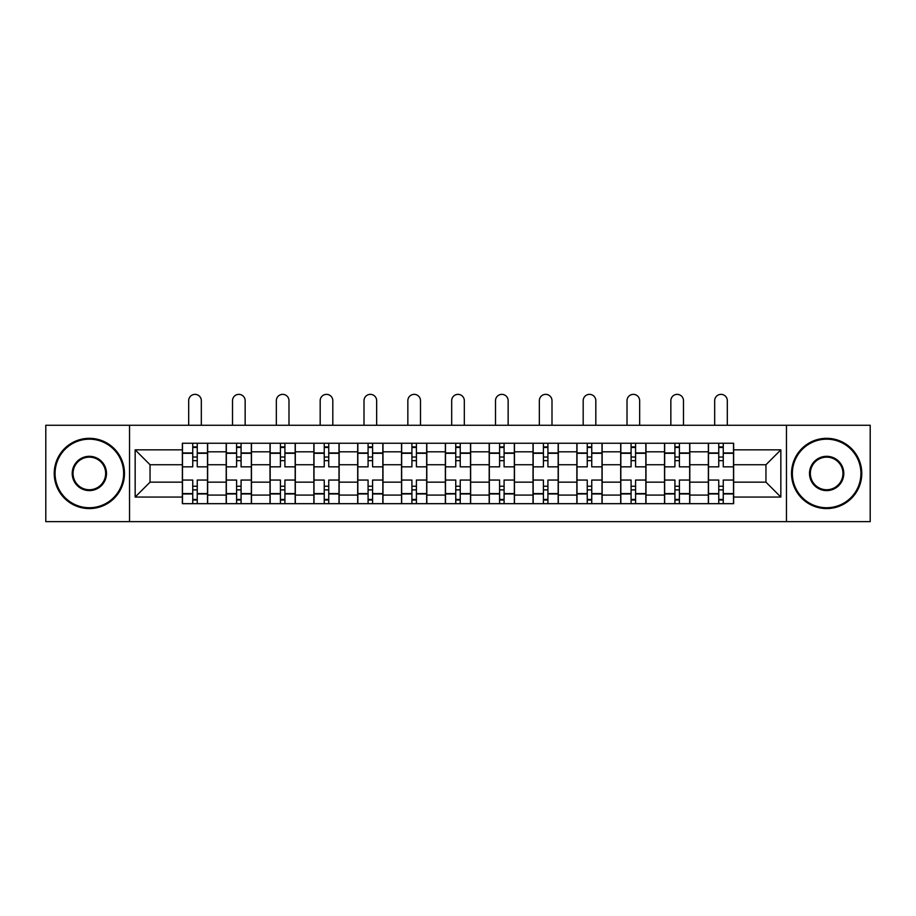 <?xml version="1.0" encoding="UTF-8"?>
<svg xmlns="http://www.w3.org/2000/svg" width="916" height="916" viewBox="0 0 916 916"><rect width="100%" height="100%" fill="white"/><g stroke="black" fill="none" stroke-linecap="round" stroke-linejoin="round"><path stroke-width="1.37" d="M786.466 521.639L870.2 521.639L870.2 425.264L45.8 425.264L45.8 521.639L786.466 521.639L786.466 425.264M226.195 503.663L226.195 451.817L207.646 451.817L207.646 503.663M207.646 451.817L207.646 443.252M226.195 451.817L226.195 443.252M251.476 443.252L251.476 503.663M270.025 503.663L270.025 443.252M295.307 443.252L295.307 503.663M313.856 503.663L313.856 443.252M339.149 443.252L339.149 503.663M357.687 503.663L357.687 443.252M382.98 443.252L382.98 503.663M401.517 503.663L401.517 443.252M426.81 443.252L426.81 503.663M445.359 503.663L445.359 443.252M470.641 443.252L470.641 503.663M489.19 503.663L489.19 443.252M514.483 443.252L514.483 503.663M533.02 503.663L533.02 443.252M558.313 443.252L558.313 503.663M576.851 503.663L576.851 443.252M602.144 443.252L602.144 503.663M620.693 503.663L620.693 443.252M645.975 443.252L645.975 503.663M664.524 503.663L664.524 443.252M689.805 443.252L689.805 503.663M708.354 503.663L708.354 443.252M708.354 482.16L689.805 482.16M664.524 482.16L645.975 482.16M620.693 482.16L602.144 482.16M576.851 482.16L558.313 482.16M533.02 482.16L514.483 482.16M489.19 482.16L470.641 482.16M445.359 482.16L426.81 482.16M401.517 482.16L382.98 482.16M357.687 482.16L339.149 482.16M313.856 482.16L295.307 482.16M270.025 482.16L251.476 482.16M226.195 482.16L207.646 482.16M708.354 464.744L689.805 464.744M664.524 464.744L645.975 464.744M620.693 464.744L602.144 464.744M576.851 464.744L558.313 464.744M533.02 464.744L514.483 464.744M489.19 464.744L470.641 464.744M445.359 464.744L426.81 464.744M401.517 464.744L382.98 464.744M357.687 464.744L339.149 464.744M313.856 464.744L295.307 464.744M270.025 464.744L251.476 464.744M226.195 464.744L207.646 464.744M150.041 482.16L182.353 482.16L182.353 464.744L150.041 464.744L150.041 482.16L135.156 497.056L135.156 449.848L182.353 449.848L182.353 464.744M733.647 464.744L733.647 482.16L765.959 482.16L765.959 464.744L733.647 464.744L733.647 443.252L182.353 443.252L182.353 449.848M733.647 449.848L780.844 449.848L780.844 497.056L733.647 497.056L733.647 482.16M182.353 482.16L182.353 503.663L733.647 503.663L733.647 497.056M182.353 497.056L135.156 497.056M129.534 521.639L129.534 425.264M197.249 499.449L192.749 499.449M192.749 447.466L197.249 447.466M241.08 499.449L236.591 499.449M236.591 447.466L241.08 447.466M284.91 499.449L280.422 499.449M280.422 447.466L284.91 447.466M328.752 499.449L324.253 499.449M324.253 447.466L328.752 447.466M372.583 499.449L368.083 499.449M368.083 447.466L372.583 447.466M416.414 499.449L411.914 499.449M411.914 447.466L416.414 447.466M460.244 499.449L455.756 499.449M455.756 447.466L460.244 447.466M504.086 499.449L499.586 499.449M499.586 447.466L504.086 447.466M547.917 499.449L543.417 499.449M543.417 447.466L547.917 447.466M591.747 499.449L587.248 499.449M587.248 447.466L591.747 447.466M635.578 499.449L631.09 499.449M631.09 447.466L635.578 447.466M679.409 499.449L674.92 499.449M674.92 447.466L679.409 447.466M723.251 499.449L718.751 499.449M718.751 447.466L723.251 447.466M135.156 449.848L150.041 464.744M765.959 482.16L780.844 497.056M765.959 464.744L780.844 449.848M207.508 503.663L207.508 466.851L197.249 466.851L197.249 443.252M192.749 443.252L192.749 466.851L182.502 466.851L182.502 443.252M201.325 425.264L201.325 400.681A6.32 6.32 0 0 0 195.005 394.361A6.32 6.32 0 0 0 188.685 400.681L188.685 425.264M207.508 466.851L207.508 443.252M182.502 503.663L182.502 480.053L192.749 480.053L192.749 503.663M197.249 503.663L197.249 480.053L207.508 480.053M192.749 460.668L197.249 460.668M182.502 480.053L182.502 466.851M197.249 486.236L192.749 486.236M197.249 500.01L192.749 500.01M192.749 489.888L197.249 489.888M197.249 457.015L192.749 457.015M192.749 446.905L197.249 446.905M251.339 503.663L251.339 466.851L241.08 466.851L241.08 443.252M236.591 443.252L236.591 466.851L226.332 466.851L226.332 443.252M245.156 425.264L245.156 400.681A6.32 6.32 0 0 0 238.836 394.361A6.32 6.32 0 0 0 232.515 400.681L232.515 425.264M251.339 466.851L251.339 443.252M226.332 503.663L226.332 480.053L236.591 480.053L236.591 503.663M241.08 503.663L241.08 480.053L251.339 480.053M236.591 460.668L241.08 460.668M226.332 480.053L226.332 466.851M241.08 486.236L236.591 486.236M241.08 500.01L236.591 500.01M236.591 489.888L241.08 489.888M241.08 457.015L236.591 457.015M236.591 446.905L241.08 446.905M295.17 503.663L295.17 466.851L284.91 466.851L284.91 443.252M280.422 443.252L280.422 466.851L270.163 466.851L270.163 443.252M288.987 425.264L288.987 400.681A6.32 6.32 0 0 0 282.666 394.361A6.32 6.32 0 0 0 276.346 400.681L276.346 425.264M295.17 466.851L295.17 443.252M270.163 503.663L270.163 480.053L280.422 480.053L280.422 503.663M284.91 503.663L284.91 480.053L295.17 480.053M280.422 460.668L284.91 460.668M270.163 480.053L270.163 466.851M284.91 486.236L280.422 486.236M284.91 500.01L280.422 500.01M280.422 489.888L284.91 489.888M284.91 457.015L280.422 457.015M280.422 446.905L284.91 446.905M339 503.663L339 466.851L328.752 466.851L328.752 443.252M324.253 443.252L324.253 466.851L313.993 466.851L313.993 443.252M332.817 425.264L332.817 400.681A6.32 6.32 0 0 0 326.497 394.361A6.32 6.32 0 0 0 320.176 400.681L320.176 425.264M339 466.851L339 443.252M313.993 503.663L313.993 480.053L324.253 480.053L324.253 503.663M328.752 503.663L328.752 480.053L339 480.053M324.253 460.668L328.752 460.668M313.993 480.053L313.993 466.851M328.752 486.236L324.253 486.236M328.752 500.01L324.253 500.01M324.253 489.888L328.752 489.888M328.752 457.015L324.253 457.015M324.253 446.905L328.752 446.905M382.842 503.663L382.842 466.851L372.583 466.851L372.583 443.252M368.083 443.252L368.083 466.851L357.835 466.851L357.835 443.252M376.659 425.264L376.659 400.681A6.32 6.32 0 0 0 370.339 394.361A6.32 6.32 0 0 0 364.007 400.681L364.007 425.264M382.842 466.851L382.842 443.252M357.835 503.663L357.835 480.053L368.083 480.053L368.083 503.663M372.583 503.663L372.583 480.053L382.842 480.053M368.083 460.668L372.583 460.668M357.835 480.053L357.835 466.851M372.583 486.236L368.083 486.236M372.583 500.01L368.083 500.01M368.083 489.888L372.583 489.888M372.583 457.015L368.083 457.015M368.083 446.905L372.583 446.905M426.673 503.663L426.673 466.851L416.414 466.851L416.414 443.252M411.914 443.252L411.914 466.851L401.666 466.851L401.666 443.252M420.49 425.264L420.49 400.681A6.32 6.32 0 0 0 414.169 394.361A6.32 6.32 0 0 0 407.849 400.681L407.849 425.264M426.673 466.851L426.673 443.252M401.666 503.663L401.666 480.053L411.914 480.053L411.914 503.663M416.414 503.663L416.414 480.053L426.673 480.053M411.914 460.668L416.414 460.668M401.666 480.053L401.666 466.851M416.414 486.236L411.914 486.236M416.414 500.01L411.914 500.01M411.914 489.888L416.414 489.888M416.414 457.015L411.914 457.015M411.914 446.905L416.414 446.905M89.356 507.739A34.281 34.281 0 0 0 123.637 473.457A34.281 34.281 0 0 0 89.356 439.176A34.281 34.281 0 0 0 55.075 473.457A34.281 34.281 0 0 0 89.356 507.739M89.356 438.329A35.117 35.117 0 0 1 124.473 473.457A35.117 35.117 0 0 1 89.356 508.575A35.117 35.117 0 0 1 54.227 473.457A35.117 35.117 0 0 1 89.356 438.329M89.356 490.598A17.141 17.141 0 0 1 72.215 473.457A17.141 17.141 0 0 1 89.356 456.317A17.141 17.141 0 0 1 106.496 473.457A17.141 17.141 0 0 1 89.356 490.598M89.356 457.153A16.293 16.293 0 0 0 73.051 473.457A16.293 16.293 0 0 0 89.356 489.751A16.293 16.293 0 0 0 105.649 473.457A16.293 16.293 0 0 0 89.356 457.153M826.644 507.739A34.281 34.281 0 0 0 860.925 473.457A34.281 34.281 0 0 0 826.644 439.176A34.281 34.281 0 0 0 792.363 473.457A34.281 34.281 0 0 0 826.644 507.739M826.644 438.329A35.117 35.117 0 0 1 861.773 473.457A35.117 35.117 0 0 1 826.644 508.575A35.117 35.117 0 0 1 791.527 473.457A35.117 35.117 0 0 1 826.644 438.329M826.644 490.598A17.141 17.141 0 0 1 809.504 473.457A17.141 17.141 0 0 1 826.644 456.317A17.141 17.141 0 0 1 843.785 473.457A17.141 17.141 0 0 1 826.644 490.598M826.644 457.153A16.293 16.293 0 0 0 810.351 473.457A16.293 16.293 0 0 0 826.644 489.751A16.293 16.293 0 0 0 842.949 473.457A16.293 16.293 0 0 0 826.644 457.153M470.503 503.663L470.503 466.851L460.244 466.851L460.244 443.252M455.756 443.252L455.756 466.851L445.497 466.851L445.497 443.252M464.32 425.264L464.32 400.681A6.32 6.32 0 0 0 458 394.361A6.32 6.32 0 0 0 451.68 400.681L451.68 425.264M470.503 466.851L470.503 443.252M445.497 503.663L445.497 480.053L455.756 480.053L455.756 503.663M460.244 503.663L460.244 480.053L470.503 480.053M455.756 460.668L460.244 460.668M445.497 480.053L445.497 466.851M460.244 486.236L455.756 486.236M460.244 500.01L455.756 500.01M455.756 489.888L460.244 489.888M460.244 457.015L455.756 457.015M455.756 446.905L460.244 446.905M514.334 503.663L514.334 466.851L504.086 466.851L504.086 443.252M499.586 443.252L499.586 466.851L489.327 466.851L489.327 443.252M508.151 425.264L508.151 400.681A6.32 6.32 0 0 0 501.831 394.361A6.32 6.32 0 0 0 495.51 400.681L495.51 425.264M514.334 466.851L514.334 443.252M489.327 503.663L489.327 480.053L499.586 480.053L499.586 503.663M504.086 503.663L504.086 480.053L514.334 480.053M499.586 460.668L504.086 460.668M489.327 480.053L489.327 466.851M504.086 486.236L499.586 486.236M504.086 500.01L499.586 500.01M499.586 489.888L504.086 489.888M504.086 457.015L499.586 457.015M499.586 446.905L504.086 446.905M558.165 503.663L558.165 466.851L547.917 466.851L547.917 443.252M543.417 443.252L543.417 466.851L533.158 466.851L533.158 443.252M551.993 425.264L551.993 400.681A6.32 6.32 0 0 0 545.661 394.361A6.32 6.32 0 0 0 539.341 400.681L539.341 425.264M558.165 466.851L558.165 443.252M533.158 503.663L533.158 480.053L543.417 480.053L543.417 503.663M547.917 503.663L547.917 480.053L558.165 480.053M543.417 460.668L547.917 460.668M533.158 480.053L533.158 466.851M547.917 486.236L543.417 486.236M547.917 500.01L543.417 500.01M543.417 489.888L547.917 489.888M547.917 457.015L543.417 457.015M543.417 446.905L547.917 446.905M602.007 503.663L602.007 466.851L591.747 466.851L591.747 443.252M587.248 443.252L587.248 466.851L577 466.851L577 443.252M595.824 425.264L595.824 400.681A6.32 6.32 0 0 0 589.503 394.361A6.32 6.32 0 0 0 583.183 400.681L583.183 425.264M602.007 466.851L602.007 443.252M577 503.663L577 480.053L587.248 480.053L587.248 503.663M591.747 503.663L591.747 480.053L602.007 480.053M587.248 460.668L591.747 460.668M577 480.053L577 466.851M591.747 486.236L587.248 486.236M591.747 500.01L587.248 500.01M587.248 489.888L591.747 489.888M591.747 457.015L587.248 457.015M587.248 446.905L591.747 446.905M645.837 503.663L645.837 466.851L635.578 466.851L635.578 443.252M631.09 443.252L631.09 466.851L620.83 466.851L620.83 443.252M639.654 425.264L639.654 400.681A6.32 6.32 0 0 0 633.334 394.361A6.32 6.32 0 0 0 627.013 400.681L627.013 425.264M645.837 466.851L645.837 443.252M620.83 503.663L620.83 480.053L631.09 480.053L631.09 503.663M635.578 503.663L635.578 480.053L645.837 480.053M631.09 460.668L635.578 460.668M620.83 480.053L620.83 466.851M635.578 486.236L631.09 486.236M635.578 500.01L631.09 500.01M631.09 489.888L635.578 489.888M635.578 457.015L631.09 457.015M631.09 446.905L635.578 446.905M689.668 503.663L689.668 466.851L679.409 466.851L679.409 443.252M674.92 443.252L674.92 466.851L664.661 466.851L664.661 443.252M683.485 425.264L683.485 400.681A6.32 6.32 0 0 0 677.164 394.361A6.32 6.32 0 0 0 670.844 400.681L670.844 425.264M689.668 466.851L689.668 443.252M664.661 503.663L664.661 480.053L674.92 480.053L674.92 503.663M679.409 503.663L679.409 480.053L689.668 480.053M674.92 460.668L679.409 460.668M664.661 480.053L664.661 466.851M679.409 486.236L674.92 486.236M679.409 500.01L674.92 500.01M674.92 489.888L679.409 489.888M679.409 457.015L674.92 457.015M674.92 446.905L679.409 446.905M733.498 503.663L733.498 466.851L723.251 466.851L723.251 443.252M718.751 443.252L718.751 466.851L708.492 466.851L708.492 443.252M727.315 425.264L727.315 400.681A6.32 6.32 0 0 0 720.995 394.361A6.32 6.32 0 0 0 714.675 400.681L714.675 425.264M733.498 466.851L733.498 443.252M708.492 503.663L708.492 480.053L718.751 480.053L718.751 503.663M723.251 503.663L723.251 480.053L733.498 480.053M718.751 460.668L723.251 460.668M708.492 480.053L708.492 466.851M723.251 486.236L718.751 486.236M723.251 500.01L718.751 500.01M718.751 489.888L723.251 489.888M723.251 457.015L718.751 457.015M718.751 446.905L723.251 446.905M664.524 451.817L645.975 451.817M620.693 451.817L602.144 451.817M576.851 451.817L558.313 451.817M533.02 451.817L514.483 451.817M489.19 451.817L470.641 451.817M445.359 451.817L426.81 451.817M401.517 451.817L382.98 451.817M357.687 451.817L339.149 451.817M313.856 451.817L295.307 451.817M270.025 451.817L251.476 451.817M708.354 451.817L689.805 451.817M664.524 495.087L645.975 495.087M620.693 495.087L602.144 495.087M576.851 495.087L558.313 495.087M533.02 495.087L514.483 495.087M489.19 495.087L470.641 495.087M445.359 495.087L426.81 495.087M401.517 495.087L382.98 495.087M357.687 495.087L339.149 495.087M313.856 495.087L295.307 495.087M270.025 495.087L251.476 495.087M226.195 495.087L207.646 495.087M708.354 495.087L689.805 495.087M207.508 452.939L197.249 452.939M192.749 452.939L182.502 452.939M192.749 453.317L182.502 453.317M192.749 493.587L182.502 493.587M192.749 493.964L182.502 493.964M207.508 493.964L197.249 493.964M207.508 453.317L197.249 453.317M207.508 493.587L197.249 493.587M251.339 452.939L241.08 452.939M236.591 452.939L226.332 452.939M236.591 453.317L226.332 453.317M236.591 493.587L226.332 493.587M236.591 493.964L226.332 493.964M251.339 493.964L241.08 493.964M251.339 453.317L241.08 453.317M251.339 493.587L241.08 493.587M295.17 452.939L284.91 452.939M280.422 452.939L270.163 452.939M280.422 453.317L270.163 453.317M280.422 493.587L270.163 493.587M280.422 493.964L270.163 493.964M295.17 493.964L284.91 493.964M295.17 453.317L284.91 453.317M295.17 493.587L284.91 493.587M339 452.939L328.752 452.939M324.253 452.939L313.993 452.939M324.253 453.317L313.993 453.317M324.253 493.587L313.993 493.587M324.253 493.964L313.993 493.964M339 493.964L328.752 493.964M339 453.317L328.752 453.317M339 493.587L328.752 493.587M382.842 452.939L372.583 452.939M368.083 452.939L357.835 452.939M368.083 453.317L357.835 453.317M368.083 493.587L357.835 493.587M368.083 493.964L357.835 493.964M382.842 493.964L372.583 493.964M382.842 453.317L372.583 453.317M382.842 493.587L372.583 493.587M426.673 452.939L416.414 452.939M411.914 452.939L401.666 452.939M411.914 453.317L401.666 453.317M411.914 493.587L401.666 493.587M411.914 493.964L401.666 493.964M426.673 493.964L416.414 493.964M426.673 453.317L416.414 453.317M426.673 493.587L416.414 493.587M470.503 452.939L460.244 452.939M455.756 452.939L445.497 452.939M455.756 453.317L445.497 453.317M455.756 493.587L445.497 493.587M455.756 493.964L445.497 493.964M470.503 493.964L460.244 493.964M470.503 453.317L460.244 453.317M470.503 493.587L460.244 493.587M514.334 452.939L504.086 452.939M499.586 452.939L489.327 452.939M499.586 453.317L489.327 453.317M499.586 493.587L489.327 493.587M499.586 493.964L489.327 493.964M514.334 493.964L504.086 493.964M514.334 453.317L504.086 453.317M514.334 493.587L504.086 493.587M558.165 452.939L547.917 452.939M543.417 452.939L533.158 452.939M543.417 453.317L533.158 453.317M543.417 493.587L533.158 493.587M543.417 493.964L533.158 493.964M558.165 493.964L547.917 493.964M558.165 453.317L547.917 453.317M558.165 493.587L547.917 493.587M602.007 452.939L591.747 452.939M587.248 452.939L577 452.939M587.248 453.317L577 453.317M587.248 493.587L577 493.587M587.248 493.964L577 493.964M602.007 493.964L591.747 493.964M602.007 453.317L591.747 453.317M602.007 493.587L591.747 493.587M645.837 452.939L635.578 452.939M631.09 452.939L620.83 452.939M631.09 453.317L620.83 453.317M631.09 493.587L620.83 493.587M631.09 493.964L620.83 493.964M645.837 493.964L635.578 493.964M645.837 453.317L635.578 453.317M645.837 493.587L635.578 493.587M689.668 452.939L679.409 452.939M674.92 452.939L664.661 452.939M674.92 453.317L664.661 453.317M674.92 493.587L664.661 493.587M674.92 493.964L664.661 493.964M689.668 493.964L679.409 493.964M689.668 453.317L679.409 453.317M689.668 493.587L679.409 493.587M733.498 452.939L723.251 452.939M718.751 452.939L708.492 452.939M718.751 453.317L708.492 453.317M718.751 493.587L708.492 493.587M718.751 493.964L708.492 493.964M733.498 493.964L723.251 493.964M733.498 453.317L723.251 453.317M733.498 493.587L723.251 493.587"/></g></svg>
